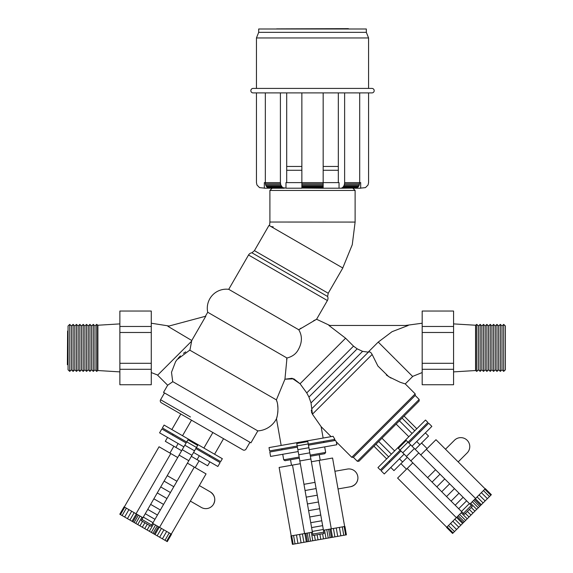 <?xml version="1.0" encoding="UTF-8"?>
<svg xmlns="http://www.w3.org/2000/svg" width="573" height="573" viewBox="0 0 573 573"><rect width="100%" height="100%" fill="white"/><g stroke="black" fill="none" stroke-linecap="round" stroke-linejoin="round"><path stroke-width="0.86" d="M68.065 325.958L69.748 324.39L69.748 371.383L68.065 369.814L68.065 325.958M69.748 324.39L71.432 325.958L71.432 369.814L69.748 371.383M71.432 325.958L73.115 324.39L73.115 371.383L71.432 369.814M73.115 324.39L74.798 325.958L74.798 369.814L73.115 371.383M74.798 325.958L76.481 324.39L76.481 371.383L74.798 369.814M76.481 324.39L78.157 325.958L78.157 369.814L76.481 371.383M78.157 325.958L79.84 324.39L79.84 371.383L78.157 369.814M79.84 324.39L81.524 325.958L81.524 369.814L79.84 371.383M81.524 325.958L83.207 324.39L83.207 371.383L81.524 369.814M83.207 324.39L84.89 325.958L84.89 369.814L83.207 371.383M84.89 325.958L86.573 324.39L86.573 371.383L84.89 369.814M86.573 324.39L88.249 325.958L88.249 369.814L86.573 371.383M88.249 325.958L89.932 324.39L89.932 371.383L88.249 369.814M89.932 324.39L91.616 325.958L91.616 369.814L89.932 371.383M91.616 325.958L93.299 324.39L93.299 371.383L91.616 369.814M93.299 324.39L94.982 325.958L94.982 369.814L93.299 371.383M94.982 325.958L96.665 324.39M96.665 371.383L94.982 369.814M97.782 325.235L96.665 324.339L96.665 371.433L97.782 370.538L97.782 325.235M476.786 371.383L478.469 369.814L480.153 371.383L481.836 369.814L483.512 371.383L485.195 369.814L486.878 371.383L488.561 369.814L490.244 371.383L491.928 369.814L493.604 371.383L495.287 369.814L496.97 371.383L498.653 369.814L500.336 371.383L502.02 369.814L503.696 371.383L505.379 369.814L505.379 325.958L503.696 324.39L502.02 325.958L500.336 324.39L498.653 325.958L496.97 324.39L495.287 325.958L493.604 324.39L491.928 325.958L490.244 324.39L488.561 325.958L486.878 324.39L485.195 325.958L483.512 324.39L481.836 325.958L480.153 324.39L478.469 325.958L476.786 324.39M475.669 325.235L476.786 324.339L476.786 371.433L475.669 370.538L475.669 325.235M478.469 369.814L478.469 325.958M480.153 371.383L480.153 324.39M481.836 369.814L481.836 325.958M483.512 371.383L483.512 324.39M485.195 369.814L485.195 325.958M486.878 371.383L486.878 324.39M488.561 369.814L488.561 325.958M490.244 371.383L490.244 324.39M491.928 369.814L491.928 325.958M493.604 371.383L493.604 324.39M495.287 369.814L495.287 325.958M496.97 371.383L496.97 324.39M498.653 369.814L498.653 325.958M500.336 371.383L500.336 324.39M502.02 369.814L502.02 325.958M503.696 371.383L503.696 324.39M374.19 90.656A2.242 2.242 0 0 1 371.941 92.905L253.08 92.905A2.242 2.242 0 0 1 250.845 90.656A2.242 2.242 0 0 1 253.08 88.414L371.941 88.414A2.242 2.242 0 0 1 374.19 90.656M366.333 28.994L366.333 32.353L258.688 32.353L258.688 28.994L366.333 28.994M366.333 32.353L368.575 37.954L368.582 88.414M312.514 32.353L258.688 32.353L256.446 37.954L312.514 37.954L256.446 37.954L256.446 88.414M312.514 37.954L368.582 37.954M312.514 88.414L371.941 88.414M253.08 92.905L371.941 92.905M286.701 170.267L301.864 170.267L286.701 170.267M323.165 170.267L338.328 170.267L323.165 170.267M286.701 188.209L282.604 187.636L280.784 185.022L280.405 182.608L280.405 92.905L286.701 92.905L286.701 166.457L301.864 166.457M323.165 188.059L301.864 188.059L323.165 188.216L323.165 92.905L323.165 166.457L338.328 166.457M356.664 188.059L340.727 188.216L356.664 188.059L358.841 186.075L359.694 182.608L360.682 182.608L360.682 188.209L352.882 188.216L355.117 190.451L355.117 222.073L269.897 222.03L269.897 190.451L355.117 190.451L269.897 190.451L272.132 188.216L269.238 188.216L284.301 188.216M328.229 293.254L254.426 250.645L269.002 225.39L342.804 267.999L328.229 293.254L254.426 250.637L328.229 293.254L327.613 296.492A4.484 4.484 0 0 1 327.391 300.539L316.583 319.254L298.762 329.754C302.422 335.921 302.25 342.59 298.254 349.745C296.012 353.913 292.251 356.671 286.973 358.01L284.939 379.204M305.982 246.741L287.453 236.047M312.507 222.03L269.897 222.03L269.561 225.712M186.669 441.998L162.395 427.981L164.071 425.066L188.352 439.083L222.338 458.708L220.655 461.623L196.381 447.606M209.976 455.456L209.417 456.423L195.823 448.573L220.096 462.59L217.855 466.479L193.574 452.462M183.869 446.854L159.588 432.837L161.83 428.955L186.11 442.972L172.516 435.122L173.075 434.148M199.304 455.771L197.062 459.653L191.332 456.344L199.103 460.828L195.178 467.625M169.93 453.05L173.855 446.252L181.627 450.736L175.897 447.427L178.139 443.545M177.702 457.533L159.05 446.768L124.291 506.976M171.291 534.115L206.058 473.907L187.407 463.142M170.804 453.551L136.045 513.759M194.304 467.124L159.545 527.332M124.721 507.227L120.459 514.604L119.793 514.217L124.055 506.84L126.368 508.172L122.106 515.55L154.137 534.05L167.273 541.628L171.535 534.251L170.869 533.864L166.607 541.249M126.368 508.172L128.918 509.648L124.656 517.025M128.918 509.648L131.697 511.252L127.435 518.629M131.697 511.252L134.161 512.67L129.899 520.055M134.161 512.67L136.295 513.909L132.034 521.287M136.295 513.909L137.191 514.425L132.929 521.802M137.191 514.425L138.401 515.12L134.139 522.504M138.401 515.12L140.02 516.058L135.765 523.436M152.647 523.35L157.188 525.971L152.927 533.348M155.562 525.033L151.301 532.41M157.188 525.971L158.399 526.666L154.137 534.05M158.399 526.666L159.294 527.181L155.032 534.566M159.294 527.181L161.428 528.421L157.167 535.798M161.428 528.421L163.899 529.839L159.638 537.223M163.899 529.839L166.671 531.443L162.41 538.821M166.671 531.443L169.228 532.919L164.967 540.296M169.228 532.919L170.869 533.864M120.459 514.604L122.106 515.55M140.02 516.058L141.989 517.19L137.728 524.574M141.989 517.19L142.942 517.741M153.6 523.894L149.338 531.278M147.325 524.159L144.747 528.628M149.703 525.534L147.125 529.996M144.897 522.755L142.319 527.224M142.519 521.387L139.941 525.849M188.352 439.083L141.259 520.656L150.964 526.265L198.065 444.691M141.961 519.439L151.666 525.047M143.307 517.097L153.02 522.705M145.263 513.716L154.975 519.317M147.741 509.418L157.453 515.027M150.649 504.39L160.361 509.991M153.865 498.818L163.577 504.419M157.267 492.923L166.979 498.531M160.719 486.943L170.432 492.544M164.086 481.105L173.798 486.713M167.237 475.654L176.95 481.263M179.098 455.105L188.811 460.713M182.228 449.69L191.941 455.291M184.821 445.207L194.526 450.815M186.755 441.855L196.46 447.463M187.944 439.785L197.656 445.393M210.298 491.892L199.325 485.56L210.291 491.892C214.796 495.237 215.892 499.327 213.586 504.147A8.967 8.967 0 0 0 210.291 491.892A8.967 8.967 0 0 1 210.592 507.255L211.057 506.94M212.69 505.429L212.117 506.045M190.358 501.096L201.331 507.434A8.967 8.967 0 0 0 213.586 504.147L214.574 501.59M214.782 499.427L214.674 498.238M214.144 496.34L213.421 494.907M211.974 493.145L210.843 492.236M351.657 486.456L350.504 486.742C354.923 485.539 357.387 482.803 357.896 478.541A8.967 8.967 0 0 1 350.475 486.749M357.86 478.964L357.896 478.555M350.483 486.742L338.027 488.941L350.504 486.742A8.967 8.967 0 0 0 357.781 476.349A8.967 8.967 0 0 0 347.295 469.086L334.911 471.271L347.295 469.086M356.829 482.194L356.392 482.917M354.78 484.722L353.598 485.575M419.171 399.424L419.171 401.014L358.913 461.272L357.323 461.272L419.171 399.424L357.323 461.272L353.362 457.304L415.203 395.463L419.171 399.424M421.549 443.036L427.1 448.587L420.754 454.926L426.384 449.296L475.547 498.46M446.761 527.239L397.605 478.083L412.825 462.855L406.486 469.201L400.935 463.65M404.108 454.138L384.282 473.957L381.109 470.784L400.935 450.965L389.833 462.067L389.038 461.272L400.14 450.17L380.314 469.996L377.936 467.611L425.51 420.038L427.888 422.423L408.069 442.241L419.171 431.14L419.966 431.935L408.864 443.036L428.683 423.211L431.856 426.384L412.037 446.209M425.352 432.887L428.525 436.06L415.203 449.375M390.786 467.453L393.959 470.626L407.274 457.304M399.424 458.815L402.597 461.981M416.714 441.525L419.88 444.698M67.621 331.065L67.392 364.707L67.621 331.065M276.63 28.872L348.398 28.65L276.63 28.872M505.379 331.065L505.379 364.707M416.793 428.762L404.108 416.077L378.696 441.482L373.976 446.209L386.66 458.894M402.088 418.097L414.773 430.781M399.381 420.797L412.066 433.489M375.995 444.19L388.68 456.874M378.696 441.482L391.388 454.167M381.955 438.23L394.639 450.915M396.129 424.056L408.814 436.741M485.138 488.862L435.981 439.706L426.384 449.296M407.195 468.485L456.359 517.648M398.335 448.365L463.371 513.401L471.3 505.472L407.955 442.127L405.691 439.863L397.762 447.792L398.335 448.365L406.264 440.436M461.458 511.488L469.387 503.56M458.694 508.724L466.623 500.795M455.191 505.221L463.12 497.292M451.08 501.11L459.009 493.181M446.532 496.562L454.461 488.633M441.719 491.749L449.647 483.82M436.834 486.864L444.763 478.935M432.071 482.101L440 474.172M427.623 477.653L435.552 469.724M410.841 460.871L418.77 452.942M406.422 456.452L414.351 448.523M402.762 452.792L410.691 444.863M400.026 450.056L407.955 442.127M469.917 504.09L485.331 488.669L491.362 494.692L476.715 509.333L470.691 503.309M447.112 526.888L453.136 532.919L452.598 533.456L446.568 527.432L461.988 512.018M448.451 525.548L454.482 531.572L476.715 509.333M450.536 523.464L456.559 529.488M452.806 521.194L458.83 527.224M454.819 519.181L460.842 525.212M456.559 517.44L462.59 523.464M457.29 516.71L463.321 522.734M458.278 515.721L464.309 521.745M459.603 514.396L465.634 520.42M461.208 512.792L467.231 518.816M472.295 501.704L478.319 507.735M473.62 500.379L479.644 506.41M474.609 499.391L480.632 505.422M475.339 498.66L481.363 504.691M477.087 496.92L483.111 502.944M479.1 494.907L485.123 500.931M481.363 492.637L487.387 498.66M483.447 490.552L489.478 496.576M484.794 489.213L490.817 495.237M453.136 532.919L454.482 531.572M465.398 513.358L469.043 517.011M463.371 513.401L464.366 514.396L472.295 506.468L471.3 505.472M471.257 507.499L474.91 511.145M469.323 509.44L472.969 513.086M467.339 511.424L470.985 515.07M276.988 401.795L276.387 399.882L284.946 379.204L293.806 378.817L300.044 383.76L306.748 392.913L300.044 383.76L292.108 378.295L284.946 379.204L276.387 399.882C279.71 407.876 276.673 418.913 276.465 418.741A22.426 22.426 0 0 1 257.821 430.896L250.924 442.843L163.527 392.383L167.66 385.228L172.724 381.768L171.506 372.292L175.546 361.771L177 359.686L189.957 349.981L191.762 340.505L205.8 316.181L167.932 326.331L191.754 340.505M172.638 381.561L257.821 430.896M205.385 316.296L207.72 312.256A19.059 19.059 0 0 1 228.727 289.322L248.539 255.006A4.484 4.484 0 0 1 251.919 252.793L327.613 296.492M249.957 442.277L246.032 449.074A2.242 2.242 0 0 1 242.966 449.898L161.4 402.805A2.242 2.242 0 0 1 160.576 399.739L164.501 392.942M207.72 312.256L286.973 358.01L286.55 359.314M191.676 341.121L175.059 357.738L191.676 341.121M276.387 399.882L189.656 350.074M119.872 323.895L97.897 325.235L97.897 370.538L119.872 371.884M185.709 351.858L183.453 353.319M180.395 355.869L177.967 358.469M167.66 385.228L157.611 375.186L175.059 357.738M176.076 360.969L175.546 361.771M395.22 359.056L378.23 342.067L368.153 352.144L362.58 351.349L357.172 348.835L353.52 346.142L306.748 392.913L308.947 397.06L311.024 402.912L312.428 414.193L321.124 426.656L323.136 438.051M281.171 445.45L276.465 418.741L277.189 416.077M311.024 402.912L362.58 351.349L311.024 402.912L308.947 397.06L306.748 392.913M301.126 328.107L298.762 329.754L228.727 289.322M395.714 359.55L412.667 376.497L405.247 383.917L415.203 393.873L351.772 457.304L336.33 441.862L336.838 444.741L309.234 449.612M405.247 383.917L400.183 382.277L388.759 376.719L377.908 366.04L372.142 354.479C370.874 352.144 369.585 351.399 368.274 352.237L368.153 352.144M331.115 436.647L321.124 426.656M297.215 446.038L269.611 450.908L269.024 447.592L333.092 436.297L334.897 439.391L308.26 444.089M334.983 440.515L334.016 439.548M308.453 445.192L335.499 440.429L336.33 441.862M298.189 451.56L270.585 456.43L269.804 452.011L297.408 447.141M190.458 416.979L160.583 399.725A2.242 2.242 0 0 1 160.583 399.725L163.642 401.494M415.203 393.873L415.203 395.463L353.362 457.304L351.772 457.304L415.203 393.873M323.716 441.368L323.917 442.471M281.952 449.869L281.758 448.766M251.919 252.793L254.426 250.645M324.69 446.883L325.665 452.405L310.208 455.134L325.665 452.405L324.755 453.709L310.401 456.237M299.357 458.185L285.003 460.713L283.707 459.804L299.163 457.082L283.707 459.804L282.733 454.289M453.572 323.895L475.554 325.235L475.554 370.538L453.572 371.884M319.233 454.683L320.207 460.205M291.499 465.262L290.525 459.739M300.331 463.707L279.13 467.446L291.199 535.913M344.652 526.487L332.576 458.02L311.375 461.759M180.817 414.014L171.85 429.549L214.574 454.224L223.549 438.682M292.495 465.09L304.564 533.556M319.218 460.377L331.287 528.843M310.566 541.148L309.091 532.754L290.934 535.956L292.416 544.35L320.787 539.351L346.4 534.831L344.925 526.437L344.165 526.573L345.648 534.967M323.444 530.226L344.165 526.573M342.296 526.902L343.779 535.297M339.395 527.411L340.871 535.805M336.236 527.969L337.719 536.364M333.429 528.464L334.911 536.858M331.001 528.893L332.483 537.288M329.984 529.072L331.466 537.467M328.608 529.316L330.084 537.71M326.76 529.638L328.243 538.033M307.243 533.083L308.725 541.471M305.867 533.327L307.35 541.714M304.85 533.506L306.333 541.893M302.422 533.929L303.905 542.323M299.615 534.423L301.097 542.817M296.456 534.981L297.939 543.376M293.555 535.497L295.038 543.884M291.693 535.827L293.168 544.214M212.862 432.515L203.895 448.057M191.504 420.181L182.529 435.716M422.179 326.474L422.179 384.734L453.572 384.734L453.572 311.039L422.179 311.039L422.179 326.474L453.572 326.474M324.526 530.032L326.008 538.427M319.892 534.265L320.787 539.351M322.592 533.792L323.487 538.871M317.127 534.752L318.022 539.838M314.427 535.232L315.322 540.31M309.091 532.754L311.325 532.36L312.801 540.754M311.325 532.36L312.407 532.174M422.179 332.483L453.572 332.483M422.179 363.296L453.572 363.296M422.179 369.306L453.572 369.306M307.816 441.575L307.672 440.78L296.635 442.728L296.771 443.523L307.816 441.575L308.231 443.932L297.186 445.873L297.86 449.683L308.904 447.735L308.231 443.932M296.771 443.523L297.186 445.873M297.86 449.683L298.755 454.783L309.8 452.835L308.904 447.735M298.755 454.783L299.844 460.943L310.888 459.002L309.8 452.835M299.844 460.943L303.962 484.314L315.007 482.366L310.888 459.002M303.962 484.314L305.058 490.517L316.103 488.568L315.007 482.366M305.058 490.517L306.226 497.142L317.27 495.201L316.103 488.568M306.226 497.142L307.429 503.946L318.466 501.998L317.27 495.201M307.429 503.946L308.611 510.65L319.648 508.702L318.466 501.998M308.611 510.65L309.728 516.982L320.765 515.041L319.648 508.702M309.728 516.982L310.738 522.705L321.775 520.764L320.765 515.041M310.738 522.705L311.597 527.59L322.642 525.642L321.775 520.764M311.597 527.59L312.278 531.436L323.315 529.488L322.642 525.642M312.278 531.436L312.743 534.1L323.788 532.152L323.315 529.488M312.743 534.1L312.987 535.483L324.031 533.535L323.788 532.152M353.52 346.142L345.591 338.213L328.931 325.464L408.22 325.464L392.054 331.688L378.252 342.081M386.266 374.943L391.03 378.108M313.567 320.765L315.043 320.013M357.172 348.835L308.947 397.06L357.172 348.835M311.762 408.75L368.274 352.237M312.421 414.186L311.418 411.908M311.304 410.884L311.347 410.139M300.044 383.76L345.591 338.213M277.704 413.197L277.898 411.271M277.955 408.413L277.669 405.075M119.872 369.306L119.872 384.734L151.272 384.734L151.272 369.306L119.872 369.306L119.872 311.039L151.272 311.039L151.272 326.474L119.872 326.474M151.272 369.306L151.272 363.296L119.872 363.296M151.272 363.296L151.272 332.483L119.872 332.483M151.272 332.483L151.272 326.474M458.178 461.902L467.138 452.949A8.967 8.967 0 0 0 467.138 440.257A8.967 8.967 0 0 0 454.453 440.257L445.493 449.218M209.89 461.881L207.648 465.763L197.062 459.653M167.552 437.435L165.311 441.317L175.897 447.427M359.694 92.905L344.624 92.905L344.624 182.608L359.694 182.608L359.694 92.905L368.582 92.905L368.582 182.608L368.038 185.022L365.467 187.636L359.679 188.209M283.434 188.059L269.238 188.216M282.604 187.636L267.541 187.636L268.365 188.059M281.866 186.963L266.803 186.963L267.541 187.636M281.25 186.075L266.187 186.075L266.803 186.963M280.784 185.022L265.722 185.022L266.187 186.075M280.498 183.847L265.435 183.847L265.722 185.022M280.405 182.608L265.335 182.608L265.435 183.847M280.405 92.905L265.335 92.905L265.335 182.608L264.332 182.608L264.332 188.209L269.217 188.209M323.165 187.636L301.864 187.636L301.864 188.059M323.165 186.963L301.864 186.963L301.864 187.636M323.165 186.075L301.864 186.075L301.864 186.963M323.165 185.022L301.864 185.022L301.864 186.075M323.165 183.847L301.864 183.847L301.864 185.022M323.165 188.209L339.044 188.209L339.044 182.608L301.864 182.608L301.864 183.847M323.165 92.905L301.864 92.905L301.864 182.608L285.977 182.608L285.977 188.209L301.864 188.209M340.727 188.216L338.328 188.209M357.488 187.636L342.425 187.636L341.594 188.059M358.225 186.963L343.163 186.963L342.425 187.636M358.841 186.075L343.779 186.075L343.163 186.963M359.307 185.022L344.244 185.022L343.779 186.075M359.593 183.847L344.531 183.847L344.244 185.022M344.624 182.608L344.531 183.847M338.328 182.608L338.328 92.905L344.624 92.905M286.701 92.905L286.701 182.608M265.349 188.209L259.562 187.636L256.991 185.022L256.446 182.608L256.446 92.905L265.335 92.905M355.117 222.073L352.259 244.735L342.761 267.978M312.428 414.193L372.142 354.479M248.539 255.006L327.391 300.539M168.34 404.209L172.416 406.565M422.179 323.222L405.562 325.464M422.179 372.557L412.589 376.418M329.819 325.464L316.583 319.254M151.272 372.557L157.718 375.079M151.272 323.222L169.092 326.023M271.115 226.607L273.199 226.858L270.965 226.528"/></g></svg>
